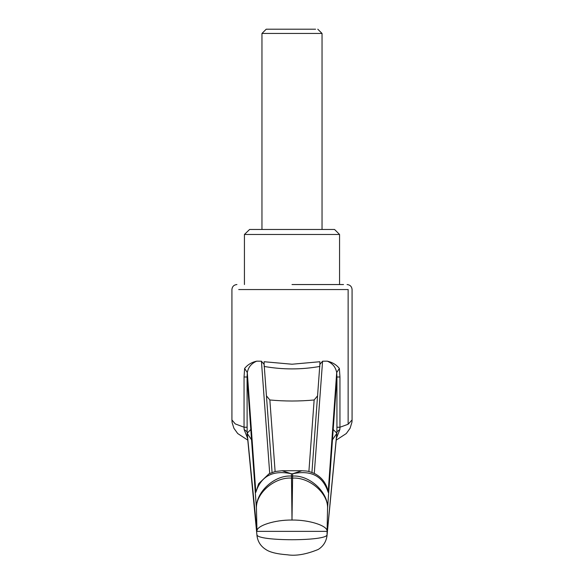 <?xml version="1.0" encoding="UTF-8"?>
<svg xmlns="http://www.w3.org/2000/svg" width="584" height="584" viewBox="0 0 584 584"><rect width="100%" height="100%" fill="white"/><g stroke="black" fill="none" stroke-linecap="round" stroke-linejoin="round"><path stroke-width="0.88" d="M317.784 29.2L322.039 33.456L261.961 33.456L261.961 229.468L334.559 229.468L339.567 234.476L244.806 234.476M261.961 33.456L266.216 29.2L315.586 29.2M249.602 229.468L244.433 234.476L244.433 284.547M249.769 229.468L292 229.468M339.559 284.547L339.559 234.476M339.37 368.431L336.691 372.621L328.171 492.319C322.967 476.04 311.126 469.857 292.657 473.755L301.906 470.74L282.087 470.733L275.283 471.492L269.1 473.719L258.639 483.742L255.828 492.319L247.309 372.621L247.068 377.001L244.046 377.001L244.63 368.431C247.696 364.657 251.733 362.233 256.741 361.16L261.42 361.211L264.129 364.416L264.107 361.73L292 364.226L319.893 361.73L319.871 364.416L322.58 361.211L327.259 361.16C332.245 362.226 336.282 364.65 339.37 368.431L339.954 377.001L339.954 427.233L348.137 424.247L352.079 419.925L352.079 289.554C351.772 286.518 350.101 284.853 347.071 284.547M236.929 284.547C233.899 284.853 232.228 286.518 231.921 289.554L231.921 419.925L235.25 423.904L244.046 427.233L244.046 377.001M319.871 364.416L311.929 472.441M292 284.547L343.523 284.547M308.892 471.536L314.148 399.974L317.557 395.842M266.443 395.842L269.852 399.974L275.108 471.536M322.58 361.211L314.287 473.42M269.713 473.42L261.42 361.211M256.741 361.16C251.405 363.387 248.258 367.212 247.309 372.621L244.63 368.431M328.171 492.319L327.733 489.808C325.653 482.45 321.288 477.048 314.645 473.595C307.308 470.594 306.958 471.098 301.906 470.74M339.954 377.001L336.932 377.001L336.691 372.621C335.742 367.212 332.595 363.387 327.259 361.16M282.094 470.74L291.343 473.755C272.889 469.85 261.048 476.04 255.828 492.319M247.616 438.329L244.127 429.517L247.054 431.737L256.967 531.367C255.901 525.856 274.925 519.716 292 520.059L292.657 473.755L291.343 473.755L291.511 476.062C274.268 474.763 255.091 492.786 256.471 508.993C255.157 493.83 274.305 476.953 291.511 478.106L292 520.059C309.075 519.716 328.099 525.856 327.033 531.367L256.967 531.367L256.471 508.993L247.068 377.001L247.127 433.255M244.127 429.517L244.046 427.233L247.068 427.233M336.873 433.255L336.932 427.233L339.954 427.233L339.873 429.517L336.384 438.329M336.932 427.233L336.932 377.001L327.529 508.993C328.909 492.786 309.732 474.763 292.489 476.062L291.511 476.062L291.511 478.106L292.489 478.106C309.695 476.953 328.843 493.83 327.529 508.993L327.033 534.637L336.946 431.737L339.873 429.517M326.974 536.09L327.033 534.637C327.887 541.419 256.113 541.419 256.967 534.637L257.026 536.09C257.931 541.901 260.858 546.361 265.822 549.478C269.72 552.23 276.896 554.004 287.372 554.793C295.971 556.136 306.25 554.355 318.207 549.464C323.098 546.42 326.018 541.967 326.974 536.09L336.873 433.233M348.21 289.554L238.71 289.554M348.137 424.247L348.137 289.554M264.107 366.431C282.7 369.73 301.3 369.73 319.893 366.431M314.148 399.974C299.38 401.361 284.62 401.361 269.852 399.974M251.543 439.767L247.134 433.299M247.193 433.146L250.813 429.503M333.187 429.503L336.807 433.146M336.866 433.299L332.457 439.767M322.039 33.456L322.039 229.468M272.071 472.441L264.121 364.233M247.791 440.124L237.71 433.54L233.914 428.262L232.118 422.59L231.921 419.918M336.209 440.124L346.29 433.54L350.086 428.262L351.94 422.195L352.079 419.969M247.12 433.167L257.026 536.083"/></g></svg>
